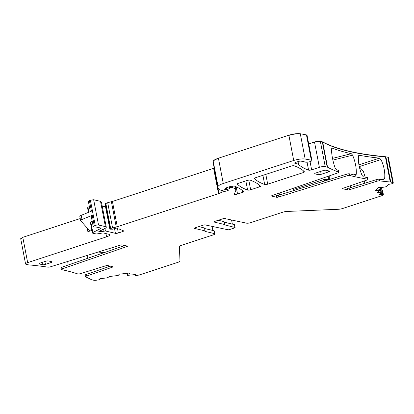 <?xml version="1.0" encoding="UTF-8"?>
<svg xmlns="http://www.w3.org/2000/svg" width="414" height="414" viewBox="0 0 414 414"><rect width="100%" height="100%" fill="white"/><g stroke="black" fill="none" stroke-linecap="round" stroke-linejoin="round"><path stroke-width="0.62" d="M204.692 228.538L213.878 230.701A3.26 0.776 169.1 0 1 214.317 230.986L214.876 233.889A3.26 0.776 169.1 0 1 213.308 234.888L181.498 245.279A4.347 1.035 169.1 0 0 179.397 246.578L179.981 261.048A4.347 1.035 169.1 0 1 177.88 262.341L139.782 274.787A4.347 1.035 169.1 0 1 136.548 275.491L136.258 275.522A1.304 0.31 169.1 0 1 135.3 275.408A1.304 0.31 169.1 0 1 135.337 275.305L135.895 274.632L135.254 274.554L127.517 275.393L127.507 274.404L129.204 273.83A1.521 0.362 169.1 0 0 129.892 273.483L129.929 273.442A1.521 0.362 169.1 0 0 129.975 273.323A1.521 0.362 169.1 0 0 129.768 273.188L129.478 273.121A1.521 0.362 169.1 0 0 128.563 273.116L119.279 274.213L118.161 275.486L110.854 276.345A1.521 0.362 -10.9 0 0 109.218 276.8L107.091 277.877L99.883 278.726L99.143 279.564L99.355 279.75L96.255 280.242A4.347 1.035 169.1 0 1 93.642 280.231L91.691 279.771A4.347 1.035 169.1 0 1 91.328 279.641A309.186 73.563 169.1 0 0 85.641 276.909A2.173 0.517 169.1 0 1 85.486 276.764A2.173 0.517 169.1 0 1 86.438 276.128L112.292 267.216L112.173 266.6M231.607 220.17L232.363 224.093M224.445 224.818L234.909 227.462A1.304 0.31 -10.9 0 1 235.085 227.576A1.304 0.31 -10.9 0 1 234.459 227.979L229.677 229.542A1.304 0.31 169.1 0 1 227.923 229.749L205.168 224.905A1.304 0.31 -10.9 0 0 203.414 225.107L194.953 227.876A1.304 0.31 169.1 0 0 194.321 228.274A1.304 0.31 169.1 0 0 194.502 228.388L205.039 230.872L204.92 231.364L214.436 233.605A3.26 0.776 169.1 0 1 214.876 233.889M380.849 190.88L382.251 191.568L382.671 190.885L383.348 194.409L382.795 195.041A4.347 1.035 169.1 0 1 380.833 196.039L342.735 208.485A4.347 1.035 169.1 0 1 338.461 209.272L286.907 211.456A4.347 1.035 169.1 0 0 282.638 212.237L250.827 222.628A3.26 0.776 -10.9 0 1 246.439 223.146L224.662 218.535A1.304 0.31 -10.9 0 0 222.908 218.742L214.447 221.506A1.304 0.31 169.1 0 0 213.821 221.904A1.304 0.31 169.1 0 0 213.997 222.018L224.595 224.517L224.481 225.009M382.671 190.885L381.915 189.7M380.554 193.374L380.73 194.269L379.245 194.72M380.802 190.637L381.832 189.565M380.73 194.269L382.184 194.44L379.317 194.777L381.19 192.634L378.38 192.65A1.521 0.362 -10.9 0 1 377.687 192.479A1.521 0.362 -10.9 0 1 377.734 192.365L379.612 190.223L375.27 190.735L377.661 188.013A1.521 0.362 169.1 0 1 378.349 187.666L378.841 187.506A1.521 0.362 169.1 0 1 379.974 187.257L381.165 192.608M380.119 187.242A1.521 0.362 169.1 0 1 381.035 187.247L382.112 187.47L386.127 186.735L388.425 184.416L391.535 183.832A1.304 0.31 169.1 0 0 393.098 183.324L393.171 183.236A4.347 1.035 169.1 0 0 393.3 182.905A4.347 1.035 169.1 0 0 392.71 182.522L390.764 182.067A4.347 1.035 169.1 0 0 390.247 181.984A309.186 73.563 169.1 0 1 379.597 180.871A2.173 0.517 -10.9 0 0 376.952 181.218L376.636 179.557A2.173 0.517 -10.9 0 1 379.276 179.215A309.186 73.563 169.1 0 0 383.581 179.702L384.637 178.605C385.253 172.431 384.032 166.071 380.963 159.519L379.431 158.148L358.938 164.844M388.301 157.951L387.84 157.237L385.377 156.699C357.225 154.143 336.323 149.221 322.672 141.924L320.358 141.334C318.821 141.096 316.87 141.324 314.511 142.028L308.709 143.922M385.895 156.782L385.413 156.906C357.261 154.35 336.359 149.428 322.713 142.131L327.541 167.209A4.347 1.035 169.1 0 0 327.179 167.08L325.228 166.619A4.347 1.035 169.1 0 0 319.375 167.313L311.633 169.843A2.173 0.517 169.1 0 1 308.596 170.154A158.2 37.638 169.1 0 1 298.582 164.446A4.347 1.035 169.1 0 1 298.489 164.291A4.347 1.035 169.1 0 0 298.489 164.291A2.173 0.517 169.1 0 0 298.484 164.26A2.173 0.517 169.1 0 0 298.189 164.068L295.001 163.318A2.608 0.621 169.1 0 1 294.644 163.09A2.608 0.621 169.1 0 1 295.901 162.288L298.256 161.517A2.173 0.517 169.1 0 1 301.123 161.16L304.057 161.714A2.173 0.517 169.1 0 1 304.373 161.843A4.347 1.035 169.1 0 0 305.656 162.169A4.347 1.035 169.1 0 1 305.946 162.19A3.478 0.828 169.1 0 0 309.786 161.714A3.478 0.828 169.1 0 0 311.908 160.508A3.478 0.828 169.1 0 0 311.328 160.182L305.165 159.043A8.694 2.07 169.1 0 0 293.728 160.482L223.286 183.495A10.867 2.587 169.1 0 0 218.064 186.507A41.286 9.822 169.1 0 0 217.992 187.728A41.286 9.822 169.1 0 0 219.875 189.969A2.173 0.517 169.1 0 0 220.072 190.042L222.649 190.342L225.93 189.312L225.097 189.007A5.216 1.242 169.1 0 1 225.076 188.939A5.216 1.242 169.1 0 1 227.591 187.34L228.911 186.911A4.347 1.035 169.1 0 1 235.028 186.305A152.114 36.189 169.1 0 1 243.577 191.666A2.173 0.517 169.1 0 1 243.618 191.739A2.173 0.517 169.1 0 1 242.573 192.406L237.548 194.047A2.173 0.517 169.1 0 1 234.329 194.202A2.173 0.517 169.1 0 1 234.334 194.119L235.685 190.688A23.903 5.687 169.1 0 0 235.783 189.803A23.903 5.687 169.1 0 0 232.544 187.713L231.172 187.392L229.459 187.708L228.937 188.039L229.522 188.505L226.561 189.855L227.302 190.088A2.173 0.517 169.1 0 0 227.798 190.14A1.304 0.31 169.1 0 1 228.269 190.285A1.304 0.31 169.1 0 1 227.333 190.776L222.975 191.863A2.173 0.517 169.1 0 0 222.023 192.174L218.949 193.504A2.173 0.517 169.1 0 1 218.509 193.669L117.291 226.737A4.347 1.035 169.1 0 1 116.262 227.027L112.577 227.948A4.347 1.035 169.1 0 0 110.673 228.575L109.969 229.154L112.629 229.201A6.955 1.656 169.1 0 1 116.919 228.078A2.173 0.517 169.1 0 1 119.009 228.197A2.173 0.517 169.1 0 1 119.015 228.228A15.209 3.617 169.1 0 0 119.025 228.44A15.209 3.617 169.1 0 0 120.205 229.501L123.45 230.789A2.173 0.517 169.1 0 1 123.62 230.94A2.173 0.517 169.1 0 1 122.57 231.607L118.342 232.989A2.173 0.517 169.1 0 1 115.418 233.336L105.399 230.976L100.457 231.845A2.173 0.517 169.1 0 0 100.188 231.711L99.733 231.602A2.173 0.517 169.1 0 0 99.22 231.55L98.817 231.431L99.339 231.1L105.001 228.45A6.52 1.552 169.1 0 0 106.279 227.198A6.52 1.552 169.1 0 0 105.399 226.629L98.527 225.009A2.173 0.517 169.1 0 0 95.246 225.485L94.273 225.884A3.26 0.776 169.1 0 0 93.238 226.686A3.26 0.776 169.1 0 0 95.737 226.965L100.985 228.073A1.304 0.31 169.1 0 1 101.161 228.186A1.304 0.31 169.1 0 1 100.902 228.435L92.829 232.544A2.173 0.517 169.1 0 0 92.4 232.963A2.173 0.517 169.1 0 0 92.695 233.154L95.836 233.889A2.173 0.517 169.1 0 0 97.559 233.838L101.932 233.103A2.173 0.517 169.1 0 1 103.66 233.046L108.83 234.267A6.52 1.552 169.1 0 1 109.715 234.836A6.52 1.552 169.1 0 1 106.569 236.834L27.666 262.616A4.347 1.035 169.1 0 0 25.57 263.946A4.347 1.035 169.1 0 0 26.16 264.329L28.105 264.784A4.347 1.035 169.1 0 0 28.623 264.867A309.186 73.563 169.1 0 1 47.801 267.134A2.173 0.517 169.1 0 0 50.503 266.797L120.609 245.078A1.304 0.31 -10.9 0 1 122.306 244.886L127.305 246.066A1.304 0.31 -10.9 0 1 127.481 246.18A1.304 0.31 -10.9 0 1 126.907 246.563L62.343 268.815A2.173 0.517 169.1 0 0 61.391 269.447A2.173 0.517 169.1 0 0 61.712 269.643A309.186 73.563 169.1 0 1 77.661 273.897A2.173 0.517 169.1 0 0 80.575 273.607L105.994 265.731A1.304 0.31 -10.9 0 1 107.692 265.545L112.691 266.719A1.304 0.31 -10.9 0 1 112.867 266.833A1.304 0.31 -10.9 0 1 112.292 267.216M307.028 135.331L306.458 134.897L300.295 133.758C297.164 133.375 293.35 133.851 288.858 135.197L218.416 158.21C215.306 159.255 213.567 160.259 213.194 161.222L213.127 162.438M214.224 168.156L112.422 201.452L107.707 202.663L105.099 203.869M105.549 206.871L102.217 206.084M100.53 201.344L101.451 202.12L100.53 201.344L93.657 199.724L90.376 200.2L88.368 201.401L90.335 211.616M81.211 215.332L82.008 219.477A4.347 1.035 169.1 0 0 80.632 220.553L79.835 216.408A4.347 1.035 169.1 0 1 81.211 215.332L91.437 211.166L89.403 200.599M82.008 219.477L92.239 215.311A3.26 0.776 169.1 0 0 91.204 216.118L93.238 226.686M89.362 206.545L87.959 207.259L87.825 207.864M91.908 230.391L87.887 231.705A3.26 0.776 169.1 0 0 89.46 230.701A3.26 0.776 169.1 0 0 89.408 230.603L80.699 220.683A4.347 1.035 169.1 0 1 80.632 220.553M80.249 218.561L22.796 237.331L20.7 238.661L25.57 263.946M250.651 189.762L259.454 186.89A2.173 0.517 169.1 0 0 260.499 186.222A2.173 0.517 169.1 0 0 260.458 186.15A152.114 36.189 169.1 0 0 250.211 180.142A2.173 0.517 169.1 0 0 247.179 180.452L238.329 183.345A2.173 0.517 169.1 0 0 237.279 184.013A2.173 0.517 169.1 0 0 237.32 184.085A152.114 36.189 169.1 0 0 247.619 190.078A2.173 0.517 169.1 0 0 250.651 189.762L248.788 180.106M303.017 170.501L303.405 172.529A2.173 0.517 169.1 0 0 304.45 171.862A2.173 0.517 169.1 0 0 304.414 171.789A152.114 36.189 169.1 0 0 294.157 165.781A2.173 0.517 169.1 0 0 291.125 166.097L255.402 177.766A2.173 0.517 169.1 0 0 254.351 178.434A2.173 0.517 169.1 0 0 254.393 178.506A152.114 36.189 169.1 0 0 264.67 184.504A2.173 0.517 169.1 0 0 267.703 184.194L265.814 174.366M303.405 172.529L267.703 184.194M212.097 226.536L212.853 230.458M198.772 226.624L204.48 227.969L205.039 230.872M205.153 230.945L204.48 227.969M224.248 222.183L234.35 224.564A1.304 0.31 -10.9 0 1 234.526 224.678L235.085 227.576M218.271 220.258L224.036 221.614L224.595 224.517M224.714 224.595L224.036 221.614M382.567 191.532L383.348 194.409M376.88 188.908L379.441 189.281L379.612 190.223M378.111 191.936L378.38 192.65M383.944 179.671L383.581 179.702M327.541 167.209A309.186 73.563 169.1 0 0 338.709 172.095A2.173 0.517 -10.9 0 1 338.9 172.255A2.173 0.517 -10.9 0 1 337.948 172.886L272.055 195.599A1.304 0.31 169.1 0 0 271.481 195.982A1.304 0.31 169.1 0 0 271.656 196.096L276.656 197.271A1.304 0.31 169.1 0 0 278.353 197.085L347.041 175.805A2.173 0.517 -10.9 0 1 349.892 175.495A309.186 73.563 169.1 0 0 367.606 179.174A2.173 0.517 -10.9 0 1 367.999 179.381L367.679 177.725A2.173 0.517 -10.9 0 0 367.285 177.518A309.186 73.563 169.1 0 1 363.404 176.845L362.069 175.407C359.316 168.757 358.089 162.397 358.395 156.326L359.248 155.291A309.186 73.563 169.1 0 0 379.431 158.148M358.943 155.307L358.684 155.478M276.656 197.271L276.335 195.615A1.304 0.31 -10.9 0 0 278.032 195.429L346.72 174.144A2.173 0.517 -10.9 0 1 349.571 173.839A309.186 73.563 169.1 0 0 355.455 175.246L356.283 174.247C356.578 168.208 355.357 161.848 352.609 155.162L351.305 153.692A309.186 73.563 169.1 0 1 332.007 148.052L331.464 148.983C331.598 154.908 332.825 161.269 335.138 168.068L336.158 169.605A309.186 73.563 169.1 0 0 338.393 170.433A2.173 0.517 -10.9 0 1 338.585 170.594L338.9 172.255M355.724 175.251L355.455 175.246M92.193 221.262L90.79 221.976A2.173 0.517 169.1 0 0 90.366 222.39L92.4 232.963M68.098 265.063L67.736 261.457M88.13 273.778L87.897 271.341M110.259 266.15L86.122 274.472A2.173 0.517 169.1 0 0 85.17 275.103L85.486 276.764M382.251 191.568L382.769 194.264L383.085 194.223M382.769 194.264L382.184 194.44M367.999 179.381A2.173 0.517 -10.9 0 1 367.047 180.018L343.149 188.256A1.304 0.31 169.1 0 0 342.58 188.634A1.304 0.31 169.1 0 0 342.756 188.748L347.75 189.928L347.434 188.266A1.304 0.31 169.1 0 0 349.131 188.08L376.636 179.557M347.75 189.928A1.304 0.31 169.1 0 0 349.447 189.736L376.952 181.218M359.29 166.656L363.368 171.329L365.158 177.156M364.863 180.773L364.015 183.469M329.384 179.516L329.187 175.909M50.746 261.493L50.953 262.579A2.173 0.517 169.1 0 0 52.004 261.912A2.173 0.517 169.1 0 0 51.709 261.72L48.448 260.955A2.173 0.517 169.1 0 0 45.524 261.301L40.008 263.102A2.173 0.517 169.1 0 0 38.957 263.77A2.173 0.517 169.1 0 0 39.252 263.956L42.513 264.727A2.173 0.517 169.1 0 0 45.436 264.38L44.883 261.508M50.953 262.579L45.436 264.38M328.333 170.806L328.54 171.893A2.173 0.517 169.1 0 0 329.591 171.225A2.173 0.517 169.1 0 0 329.296 171.034L326.035 170.268A2.173 0.517 169.1 0 0 323.111 170.609L315.753 173.016A2.173 0.517 169.1 0 0 314.707 173.683A2.173 0.517 169.1 0 0 315.002 173.87L318.257 174.641A2.173 0.517 169.1 0 0 321.186 174.294L320.633 171.422M328.54 171.893L321.186 174.294M87.742 258.289L87.623 255.298M124.873 245.492L62.028 267.154A2.173 0.517 169.1 0 0 61.07 267.791L61.391 269.447M108.251 265.674L108.789 266.657M350.218 185.819L350.565 187.635M279.119 193.167L279.471 194.984M293.179 188.318L293.402 189.477L292.915 190.813M324.566 181.011L324.4 179.35L328.416 179.526L327.816 176.38M328.25 176.229L328.416 179.526M91.877 256.866L91.934 253.958M293.402 189.477L324.4 179.35M104.375 252.561L98.077 252.059M123.657 245.916L123.512 245.171M380.502 187.211L381.149 190.595M377.413 188.298L377.547 189.001M379.964 187.263L380.989 192.582M377.361 188.36L377.48 188.996M388.342 158.158L387.84 157.237M385.931 156.989L390.764 182.067M387.882 157.444L392.71 182.522M390.247 181.984L385.377 156.699M322.309 141.795L322.672 141.924M325.228 166.619L320.358 141.334M322.346 142.002L327.179 167.08M320.4 141.541C318.863 141.303 316.912 141.531 314.547 142.235L314.511 142.028M310.055 161.631L311.633 169.843M314.547 142.235L319.375 167.313M307.038 135.223L306.458 134.897M305.165 159.043L300.295 133.758M306.5 135.104L311.328 160.182M300.331 133.965C297.2 133.582 293.391 134.058 288.9 135.404L288.858 135.197M223.286 183.495L218.416 158.21M288.9 135.404L293.728 160.482M218.452 158.417C215.342 159.462 213.603 160.466 213.236 161.429L213.194 161.222M218.064 186.507L213.236 161.429L213.163 162.645L217.992 187.728M225.154 188.644L225.242 189.084M225.594 188.235L225.785 189.214M236.151 186.781L237.548 194.047M242.18 190.368L242.573 192.406M230.981 186.388L231.172 187.392M232.254 186.196L232.544 187.713M229.284 186.792L229.459 187.708M229.832 186.642L230.003 187.532M226.649 187.687L227.007 189.55M228.937 188.039L229.077 188.81M222.68 190.337L222.975 191.863M227.193 190.062L227.333 190.776M218.949 193.504L214.079 168.219M221.681 190.419L222.023 192.174M214.121 168.426L213.64 168.384M117.291 226.737L112.422 201.452M213.681 168.591L218.509 193.669M112.458 201.659L111.392 201.742M112.577 227.948L107.707 202.663M111.433 201.949L116.262 227.027M107.749 202.87L105.803 203.29M110.129 228.807L105.259 203.522M105.844 203.497L110.673 228.575M105.301 203.729L105.14 204.076M117.385 228.005L118.342 232.989M122.327 230.344L122.57 231.607M104.923 228.492L105.399 230.976M114.507 228.611L115.418 233.336M101.704 230.127L102.015 231.747M103.598 229.165L103.976 231.136M99.619 231.007L99.733 231.602M100.028 230.872L100.188 231.711M98.527 225.009L93.657 199.724M100.566 201.551L105.399 226.629M93.699 199.931L90.376 200.2M92.239 215.311L94.273 225.884M90.412 200.407L95.246 225.485M89.445 200.806L88.41 201.608M88.912 212.196L87.959 207.259M88.001 207.466L87.866 208.071M27.666 262.616L22.796 237.331M105.943 233.584L106.569 236.834M87.188 228.078L87.887 231.705M22.832 237.538L20.741 238.868M127.062 273.297L127.326 274.611M259.06 184.856L259.454 186.89M135.192 274.565L135.337 275.305M213.878 230.701L214.436 233.605M234.909 227.462L234.35 224.564M380.947 190.932L381.594 194.306M379.276 179.215L379.597 180.871M367.285 177.518L367.606 179.174M349.571 173.839L349.892 175.495M338.393 170.433L338.709 172.095M307.064 162.19L308.596 170.154M298.033 161.589L298.582 164.446M297.976 161.61L298.484 164.249L297.976 161.61M100.255 230.8L100.457 231.845M99.148 231.167L99.22 231.55M245.849 180.887L247.619 190.078M262.9 175.319L264.67 184.504M86.122 274.472L86.438 276.128M99.37 279.31L99.422 279.595M129.841 273.209L129.892 273.483M129.064 273.085L129.204 273.83M127.393 273.256L127.605 274.358M127.289 273.266L127.507 274.404M194.445 228.104L194.502 228.388M213.997 222.018L213.94 221.733M381.796 191.465L382.355 194.363M349.131 188.08L349.447 189.736M384.637 178.605L381.858 179.516M359.28 166.604L380.963 159.519M347.041 175.805L346.72 174.144M353.784 174.868L356.283 174.247M332.877 160.094L352.609 155.162M332.52 158.386L351.305 153.692M271.605 195.812L271.656 196.096M297.733 161.688L298.189 164.068M294.887 162.743L295.001 163.318M100.825 228.036L100.902 228.435M90.79 221.976L92.829 232.544M39.252 263.956L39.159 263.485M42.513 264.727L42.068 262.429M317.817 172.343L318.257 174.641M315.002 173.87L314.909 173.399M62.028 267.154L62.343 268.815M342.699 188.463L342.756 188.748M278.032 195.429L278.353 197.085M126.907 246.563L126.787 245.942M388.425 157.62L393.3 182.905M104.954 203.776L109.824 229.061M87.53 207.678L88.441 212.387M135.135 274.57L135.3 275.408M381.465 187.345L381.941 189.829M380.15 187.237L381.19 192.634M307.079 135.43L311.908 160.508M225.708 188.158L225.93 189.312M235.116 186.341L235.783 189.803M226.184 187.899L226.561 189.855M118.963 228.119L119.025 228.44M101.451 202.12L106.279 227.198M99.386 279.29L99.448 279.621"/></g></svg>
